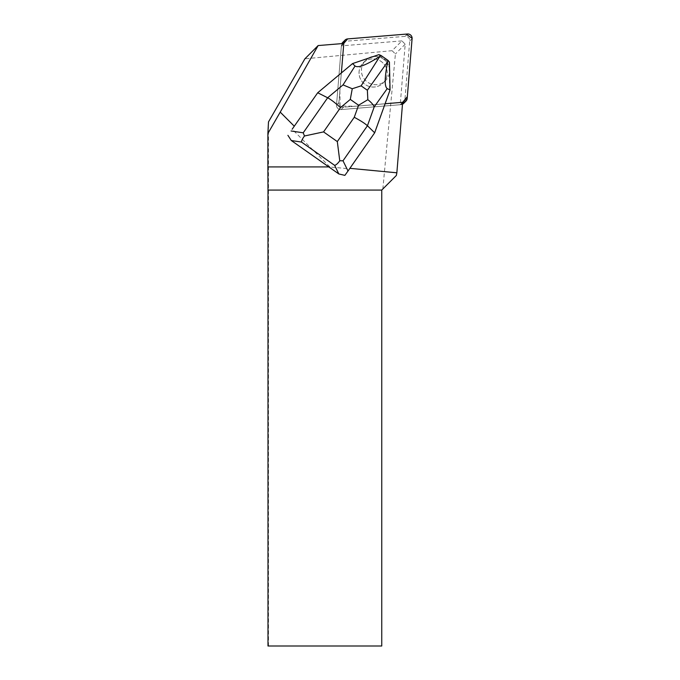 <?xml version="1.0" encoding="UTF-8"?>
<svg xmlns="http://www.w3.org/2000/svg" width="680" height="680" viewBox="0 0 680 680"><rect width="100%" height="100%" fill="white"/><g stroke="black" fill="none" stroke-linecap="round" stroke-linejoin="round"><path stroke-width="0.51" stroke-dasharray="3.4 2.55" d="M383.027 63.061A14.152 13.999 45 0 0 363.12 62.959A14.152 13.999 45 0 0 363.23 82.866A14.152 13.999 45 0 0 383.137 82.968A14.152 13.999 45 0 0 383.027 63.061M402.475 104.252A4.25 4.208 -135 0 1 401.004 104.66L341.13 109.573A4.25 4.208 -135 0 1 336.524 104.966L341.436 45.092A4.25 4.208 -135 0 1 341.836 43.614M342.644 42.483A4.25 4.208 -135 0 1 345.262 41.267L405.127 36.355A4.25 4.208 -135 0 1 409.734 40.961L404.821 100.835A4.25 4.208 -135 0 1 403.614 103.445M317.39 93.075L341.36 72.998L338.887 102.603A4.25 4.208 45 0 0 343.493 107.21L402.637 102.357L355.529 106.224L340.127 105.969L339.873 90.567L343.74 43.461L338.887 102.603A4.25 4.208 45 0 0 343.493 107.21L385.109 103.742M385.39 60.707A14.152 13.999 45 0 0 365.483 60.597A14.152 13.999 45 0 0 365.594 80.503A14.152 13.999 45 0 0 385.5 80.614A14.152 13.999 45 0 0 385.39 60.707M384.897 103.759L374.349 133.119L349.46 168.784L328.839 166.915M329.851 166.915L292.162 129.234M267.988 646L381.752 646L381.752 190.069L382.857 188.964L395.403 53.975L392.113 50.694L401.905 40.902L405.195 44.183L400.223 104.72L341.13 109.573A4.25 4.208 45 0 1 336.524 104.958L338.887 102.603L336.524 104.958L341.377 45.874L343.791 43.461M400.223 104.72L402.637 102.306M387.234 72.964A14.178 14.025 45 0 0 363.103 62.934A14.178 14.025 45 0 0 363.214 82.883A14.178 14.025 45 0 0 387.234 72.964M368.925 58.029A14.178 14.025 45 0 0 368.016 58.54L367.965 58.599A14.178 14.025 45 0 0 365.568 80.52A14.178 14.025 45 0 0 389.3 73.602L389.359 73.542A14.178 14.025 45 0 0 389.631 71.383M389.589 69.385A14.178 14.025 45 0 0 389.215 67.227L389.155 67.286A14.178 14.025 45 0 0 373.923 56.576L373.983 56.516A14.178 14.025 45 0 0 372.946 56.661M368.016 58.54L373.983 56.516M389.215 67.227L389.359 73.542M268.49 646L268.49 121.916M392.113 50.694L304.903 58.794M401.905 40.902L341.377 45.874M396.355 175.465L382.857 188.964M405.195 44.183L395.403 53.975M349.46 168.784L344.87 175.372M352.546 63.589L367.965 58.599M341.309 73.058L352.172 63.962M390.056 89.964L384.846 103.819M389.3 73.602L389.683 90.329M373.923 56.576L378.565 54.995L389.045 62.364L389.155 67.286M343.493 107.21L341.13 109.573L343.493 107.21M401.004 104.66L402.577 103.079M409.734 40.961L412.097 38.607M407.184 98.472L404.821 100.835M345.262 41.267L347.625 38.913M407.49 34L405.127 36.355M343.009 43.52L341.436 45.092M383.137 82.968L385.5 80.614L383.154 82.994M365.466 60.579L363.103 62.934L365.483 60.597"/><path stroke-width="1.02" d="M341.836 43.614A4.25 4.208 -135 0 1 342.644 42.483L345.006 40.12A4.25 4.208 45 0 0 343.8 42.738L343.74 43.461L347.633 38.913L406.087 34.119L412.114 38.276L407.328 96.704L402.637 102.357L403.359 102.297A4.25 4.208 45 0 0 407.184 98.472L412.097 38.607A4.25 4.208 45 0 0 407.49 34L347.625 38.913A4.25 4.208 45 0 0 345.006 40.12M405.977 101.091L403.614 103.445A4.25 4.208 -135 0 1 402.475 104.252M292.162 129.234L317.704 92.76L292.162 129.234M280.219 112.132L267.886 133.501L268.49 121.916L304.903 58.794L318.138 45.56L280.219 112.132L294.287 126.208M328.839 166.915L267.886 166.915L267.886 133.501M318.138 45.56L343.791 43.461L341.368 72.947M349.885 168.334L396.856 172.796L396.355 175.465L381.752 190.069L267.988 190.069L267.886 166.915M385.109 103.742L402.637 102.306L396.856 172.796M372.946 56.661A14.178 14.025 45 0 0 368.925 58.029M389.631 71.383A14.178 14.025 45 0 0 389.589 69.385M381.752 190.069L381.752 646L267.988 646L267.988 190.069M374.671 132.804L367.438 125.749L374.238 106.837L387.234 88.621L390.056 89.964L374.671 132.804L348.015 171.011L343.009 160.786L367.438 125.749C364.973 123.471 360.578 120.649 354.254 117.283L337.314 141.576L339.762 160.794C337.807 163.489 336.099 165.01 334.637 165.359L338.844 173.952L344.87 175.372L348.015 171.011M361.123 85.859L379.89 56.338L381.115 55.539L378.938 54.629L352.546 63.589L317.704 92.76L327.658 97.775L303.221 132.812L304.478 135.992L323.561 131.903L340.501 107.61C335.172 102.782 330.897 99.509 327.658 97.775L343.034 84.898L352.257 88.74L350.293 99.407L358.581 105.23L367.837 99.697L367.361 90.245L361.123 85.859L352.257 88.74M338.844 173.952L291.295 140.531L301.512 142.069C301.512 140.692 302.498 138.669 304.478 135.992M287.912 135.328L291.295 140.531M352.546 63.589L355.053 66.002L343.034 84.898M379.89 56.338C366.512 64.966 358.224 68.187 355.053 66.002M387.234 88.621C384.396 86.581 384.54 77.647 387.668 61.812L387.966 60.35L389.419 61.991L390.056 89.964M387.966 60.35L381.115 55.539M339.762 160.794L343.009 160.786M374.238 106.837C373.175 104.55 371.05 102.161 367.837 99.697M402.577 103.079L403.359 102.297M343.8 42.738L343.009 43.52M340.501 107.61L350.293 99.407M337.314 141.576L323.561 131.903M358.581 105.23L354.254 117.283M301.512 142.069L334.637 165.359M303.221 132.812L291.057 130.976M387.668 61.812L367.361 90.245"/></g></svg>
